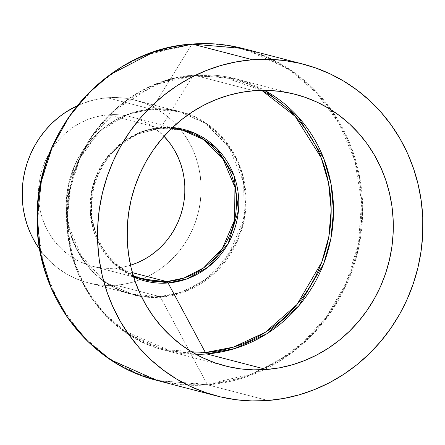 <?xml version="1.0" encoding="UTF-8"?>
<svg xmlns="http://www.w3.org/2000/svg" width="445" height="445" viewBox="0 0 445 445"><rect width="100%" height="100%" fill="white"/><g stroke="black" fill="none" stroke-linecap="round" stroke-linejoin="round"><path stroke-width="0.33" stroke-dasharray="2.23 1.67" d="M193.469 352.907A139.163 131.581 -75.4 0 1 67.034 218.35A139.163 131.581 -75.4 0 1 192.824 75.923A8.572 2.653 85.5 0 1 193.803 75.166A8.572 2.653 85.5 0 1 194.087 75.188L235.705 78.837L264.636 90.352A140.242 132.604 104.6 0 0 235.705 78.837A140.242 132.604 104.6 0 0 194.087 75.188L253.895 90.736L194.087 75.188A140.242 132.604 104.6 0 0 68.13 202.97A140.242 132.604 104.6 0 0 165.128 350.298A140.242 132.604 104.6 0 0 196.006 354.337L165.128 350.298L127.398 333.477L108.797 318.542L92.037 298.779L78.643 274.459L70.071 246.58L67.329 216.771L70.688 187.045L79.622 159.36L92.966 135.197L127.009 100.125L162.597 81.691L194.087 75.188A8.572 2.653 -94.5 0 0 193.803 75.166A8.572 2.653 -94.5 0 0 192.824 75.923L156.139 84.355L114.927 109.809L95.58 131.103L79.744 158.298L69.693 190.238L67.178 224.603L72.785 258.328L85.657 288.466L103.841 312.985L124.973 331.097L168.199 349.909L205.384 352.535M182.645 130.235A77.152 72.947 -75.4 0 0 159.755 128.227L142.428 131.803L122.853 141.944L104.124 161.24L91.865 189.759L91.531 222.511L103.613 251.225L123.065 270.315L143.824 279.571A77.152 72.947 -75.4 0 1 90.457 198.52A77.152 72.947 -75.4 0 1 159.755 128.227A8.572 2.653 -94.5 0 0 160.039 128.255A8.572 2.653 -94.5 0 0 161.018 127.498A78.231 73.965 104.6 0 1 172.527 127.531L161.018 127.498L192.824 75.923L161.018 127.498A78.231 73.965 104.6 0 0 91.648 192.557A78.231 73.965 104.6 0 0 133.661 277.001L114.02 263.802L97.872 241.44L90.43 211.965L94.512 181.376L108.124 156.206L126.319 139.53L144.725 130.702L161.018 127.498A8.572 2.653 85.5 0 1 160.039 128.255A8.572 2.653 85.5 0 1 159.755 128.227L182.645 130.235L131.075 116.829A77.152 72.947 104.6 0 0 108.18 114.821A77.152 72.947 104.6 0 0 38.887 185.114A77.152 72.947 104.6 0 0 92.249 266.166A77.152 72.947 104.6 0 0 115.144 268.168L132.376 272.651L115.144 268.168L122.297 267.239L130.524 265.22A77.152 72.947 104.6 0 1 115.144 268.168L107.957 268.363L100.809 267.818L93.761 266.538L86.892 264.536L80.256 261.827L73.926 258.445L67.957 254.412L62.411 249.779L57.338 244.583L52.788 238.876L48.8 232.713L45.423 226.149L42.687 219.257L40.612 212.093L39.221 204.733L38.526 197.246L38.537 189.704L39.249 182.177L40.662 174.74L42.759 167.465L45.518 160.422L48.917 153.675L52.916 147.295L57.483 141.343L62.573 135.87L68.135 130.936L74.115 126.586L80.456 122.859L87.098 119.788L93.978 117.413L101.032 115.75L108.18 114.821L159.755 128.227L108.18 114.821L115.366 114.626L122.514 115.172L129.562 116.451L136.437 118.453L143.067 121.162L149.403 124.544L155.372 128.577L164.044 136.287A77.152 72.947 104.6 0 0 131.075 116.829M192.034 44.088A3.427 1.062 -94.5 0 0 191.756 44.361L151.929 108.93A3.427 1.062 85.5 0 1 151.539 109.236A3.427 1.062 85.5 0 1 151.422 109.225L107.406 97.778L151.422 109.225A94.296 89.156 -75.4 0 1 179.407 111.678A94.296 89.156 -75.4 0 1 244.628 210.741A94.296 89.156 -75.4 0 1 159.939 296.654L115.917 285.212A94.296 89.156 104.6 0 0 200.612 199.293A94.296 89.156 104.6 0 0 135.391 100.236A94.296 89.156 104.6 0 0 107.406 97.778A94.296 89.156 104.6 0 0 77.052 105.854L90.051 100.954L98.668 98.918L107.406 97.778L116.189 97.544L124.928 98.212L133.539 99.775L141.938 102.222L150.048 105.532L157.786 109.67L165.084 114.593L171.865 120.256L178.061 126.608L183.624 133.583L188.491 141.121L192.618 149.136L195.967 157.563L198.503 166.319L200.206 175.313L201.051 184.464L201.04 193.686L200.167 202.881L198.442 211.97L195.878 220.865L192.507 229.475L188.352 237.713L183.462 245.512L177.883 252.793L171.659 259.48L164.861 265.509L157.552 270.833L149.804 275.388L141.682 279.132L133.278 282.035L124.661 284.071L115.917 285.212L159.939 296.654L131.954 294.201L106.583 282.892L82.809 259.557L68.04 224.458L68.452 184.43L83.432 149.57L106.322 125.991L130.251 113.597L151.422 109.225A3.427 1.062 -94.5 0 0 151.539 109.236A3.427 1.062 -94.5 0 0 151.929 108.93L126.959 114.677L98.907 131.998L74.96 165L68.118 186.744L66.405 210.135L70.221 233.091L78.982 253.611L105.743 282.625L135.163 295.43L160.478 297.221A3.427 1.062 -94.5 0 0 159.939 296.654A3.427 1.062 85.5 0 1 160.478 297.221A94.729 89.567 104.6 0 0 246.007 196.011A94.729 89.567 104.6 0 0 151.929 108.93L191.756 44.361A171.013 161.696 -75.4 0 1 357.813 172.371A171.013 161.696 -75.4 0 1 261.96 369.773A171.013 161.696 -75.4 0 1 207.192 384.285L160.478 297.221L207.192 384.285L252.276 373.917L277.452 361.512L302.917 342.644L326.691 316.473L346.149 283.059L358.503 243.804L361.59 201.574L354.704 160.133L338.89 123.093L316.545 92.966L290.568 70.705L263.579 55.964L237.458 47.593L191.756 44.361A3.427 1.062 85.5 0 1 192.145 44.061M243.137 48.533L289.261 69.097L312.001 87.353L332.493 111.517L348.863 141.243L359.343 175.33L362.697 211.77L358.592 248.11L347.667 281.958L331.358 311.489L311.461 335.702L289.74 354.365L246.23 376.898L207.737 384.853A3.427 1.062 85.5 0 1 207.192 384.285A3.427 1.062 -94.5 0 0 207.737 384.853A171.447 162.102 104.6 0 0 263.98 369.673A171.447 162.102 104.6 0 0 331.475 110.065A171.447 162.102 104.6 0 0 243.137 48.533M267.957 400.511L207.737 384.853L267.957 400.511M156.857 380.392A171.447 162.102 104.6 0 0 207.737 384.853L156.857 380.392M191.756 44.361L146.672 54.729L121.496 67.134L96.025 86.002L72.251 112.173L52.794 145.587L40.445 184.842L37.352 227.072L44.244 268.519L60.058 305.554L82.403 335.686L108.374 357.941L135.369 372.688L161.49 381.059L207.192 384.285A171.013 161.696 -75.4 0 1 37.352 227.072A171.013 161.696 -75.4 0 1 191.756 44.361M151.929 108.93A94.729 89.567 104.6 0 0 66.405 210.135A94.729 89.567 104.6 0 0 160.478 297.221L185.454 291.475L213.505 274.153L237.452 241.145L244.294 219.407L246.007 196.011L242.191 173.055L233.43 152.54L206.664 123.521L177.244 110.722L151.929 108.93M151.422 109.225L179.407 111.678L204.778 122.987L228.552 146.322L243.32 181.415L242.909 221.443L227.929 256.303L205.039 279.888L181.109 292.282L159.939 296.654A94.296 89.156 -75.4 0 1 131.954 294.201A94.296 89.156 -75.4 0 1 66.733 195.138A94.296 89.156 -75.4 0 1 151.422 109.225M39.727 249.434A94.296 89.156 104.6 0 0 87.938 282.759A94.296 89.156 104.6 0 0 115.917 285.212L107.134 285.445L98.395 284.778L89.784 283.215L81.385 280.767L73.275 277.458L65.537 273.319L58.245 268.396L51.464 262.734L45.262 256.381L39.7 249.406M192.824 75.923A139.163 131.581 -75.4 0 1 261.727 90.363L224.697 77.48L192.824 75.923M295.508 94.39L235.705 78.837C221.977 75.288 208.01 74.059 193.803 75.166C136.32 78.776 83.827 125.518 70.838 184.269C52.199 255.463 96.782 334.395 165.128 350.298L224.936 365.846M171.692 128.321L160.039 128.255L136.42 134.346L115.711 148.241L100.231 168.46L91.748 192.746L91.225 218.384L98.695 242.486L113.28 262.378L133.322 275.906M143.824 279.571L92.249 266.166M135.391 100.236L179.407 111.678C170.285 109.314 160.995 108.502 151.539 109.236C114.321 111.589 79.783 141.171 69.898 179.329C55.252 228.129 85.268 283.459 131.954 294.201L87.938 282.759"/><path stroke-width="0.67" d="M205.384 352.535L233.525 347.094L265.287 332.315L297.021 304.469L321.741 262.183L328.799 236.723L331.18 209.834L328.555 183.006L321.151 157.73L295.207 116.373L261.727 90.363A139.163 131.581 -75.4 0 1 327.904 241.229A139.163 131.581 -75.4 0 1 205.384 352.535L168.077 282.992A8.572 2.653 -94.5 0 0 166.714 281.579L132.376 272.651L166.714 281.579A77.152 72.947 -75.4 0 0 236.011 211.286A77.152 72.947 -75.4 0 0 182.645 130.235L203.404 139.485L222.856 158.581L234.938 187.295L234.598 220.041L222.344 248.566L203.615 267.862L184.041 278.003L166.714 281.579A8.572 2.653 85.5 0 1 168.077 282.992L133.661 277.001A78.231 73.965 104.6 0 0 168.077 282.992L205.384 352.535A8.572 2.653 -94.5 0 0 206.747 353.947L196.006 354.337A140.242 132.604 104.6 0 0 206.747 353.947L266.549 369.5A140.242 132.604 -75.4 0 1 224.936 365.846A140.242 132.604 -75.4 0 1 127.932 218.517A140.242 132.604 -75.4 0 1 253.895 90.736A140.242 132.604 -75.4 0 1 295.508 94.39A140.242 132.604 -75.4 0 1 392.512 241.718A140.242 132.604 -75.4 0 1 266.549 369.5L206.747 353.947A140.242 132.604 104.6 0 0 330.073 242.43A140.242 132.604 104.6 0 0 264.636 90.352L298.144 116.913L323.865 158.798L331.091 184.274L333.516 211.236L330.941 238.192L323.71 263.679L298.734 305.932L266.85 333.739L234.977 348.507L206.747 353.947A8.572 2.653 85.5 0 1 205.384 352.535A139.163 131.581 -75.4 0 1 193.469 352.907M168.077 282.992L187.089 278.854L208.538 266.766L228.113 243.688L238.442 210.635L233.914 175.475L216.576 148.152L193.998 132.855L172.527 127.531A78.231 73.965 104.6 0 1 238.759 205.457A78.231 73.965 104.6 0 1 168.077 282.992M143.824 279.571L166.714 281.579A77.152 72.947 -75.4 0 1 143.824 279.571L133.322 275.906M192.262 44.072L243.137 48.533A171.447 162.102 104.6 0 0 192.262 44.072L252.482 59.725A171.447 162.102 -75.4 0 1 303.362 64.186A171.447 162.102 -75.4 0 1 421.943 244.299A171.447 162.102 -75.4 0 1 267.957 400.511L283.854 398.436L299.518 394.743L314.804 389.464L329.567 382.65L343.662 374.367L356.951 364.694L369.311 353.725L380.62 341.565L390.766 328.332L399.66 314.153L407.208 299.168L413.338 283.515L418 267.35L421.137 250.824L422.728 234.103L422.75 217.338L421.209 200.701L418.116 184.341L413.505 168.427L407.42 153.102L399.91 138.523L391.06 124.828L380.948 112.146L369.673 100.598L357.346 90.296L344.085 81.34L330.012 73.82L315.271 67.807L299.997 63.357L284.338 60.509L268.452 59.296L252.482 59.725L236.59 61.799L220.926 65.493L205.64 70.772L190.877 77.586L176.782 85.868L163.493 95.541L151.133 106.511L139.825 118.67L129.679 131.904L120.784 146.082L113.236 161.068L107.106 176.721L102.445 192.885L99.307 209.411L97.716 226.132L97.694 242.898L99.235 259.535L102.328 275.894L106.939 291.809L113.024 307.133L120.534 321.713L129.384 335.408L139.496 348.09L150.766 359.638L163.098 369.94L176.359 378.895L190.432 386.416L205.173 392.429L220.447 396.879L236.1 399.727L251.992 400.939L267.957 400.511A171.447 162.102 -75.4 0 1 217.082 396.05A171.447 162.102 -75.4 0 1 98.501 215.936A171.447 162.102 -75.4 0 1 252.482 59.725L192.262 44.072A171.447 162.102 104.6 0 0 38.276 200.278A171.447 162.102 104.6 0 0 156.857 380.392L110.733 359.827L87.993 341.565L67.501 317.402L51.131 287.676L40.651 253.589L37.297 217.149L41.407 180.815L52.326 146.967L68.636 117.43L88.533 93.222L110.254 74.554L153.764 52.02L192.262 44.072A3.427 1.062 -94.5 0 0 192.145 44.061A3.427 1.062 85.5 0 1 192.262 44.072M253.895 90.736L266.956 90.385L279.95 91.375L292.76 93.706L305.253 97.349L317.313 102.267L328.822 108.419L339.668 115.745L349.753 124.172L358.976 133.617L367.247 143.991L374.49 155.194L380.625 167.12L385.609 179.652L389.381 192.674L391.911 206.052L393.169 219.663L393.152 233.375L391.85 247.058L389.28 260.575L385.47 273.797L380.453 286.602L374.278 298.862L367.008 310.46L358.703 321.284L349.453 331.23L339.346 340.203L328.477 348.112L316.946 354.887L304.87 360.461L292.365 364.778L279.549 367.804L266.549 369.5L253.489 369.851L240.495 368.861L227.684 366.53L215.191 362.886L203.131 357.969L191.623 351.817L180.77 344.491L170.691 336.064L161.468 326.619L153.197 316.245L145.954 305.042L139.813 293.116L134.835 280.584L131.064 267.562L128.533 254.184L127.276 240.573L127.292 226.861L128.594 213.177L131.164 199.66L134.974 186.438L139.986 173.633L146.166 161.374L153.436 149.776L161.735 138.951L170.986 129.006L181.098 120.033L191.967 112.123L203.499 105.348L215.575 99.775L228.079 95.458L240.89 92.432L253.895 90.736M303.362 64.186L243.137 48.533C226.438 44.211 209.439 42.72 192.145 44.061A3.427 1.062 -94.5 0 0 192.034 44.088M77.052 105.854A94.296 89.156 104.6 0 0 39.727 249.434L34.832 241.869L30.705 233.853L27.356 225.426L24.82 216.671L23.118 207.676L22.272 198.526L22.283 189.303L23.162 180.108L24.887 171.019L27.451 162.125L30.822 153.519L34.971 145.276L39.861 137.477L45.446 130.196L51.664 123.51L58.462 117.48L65.771 112.157L77.052 105.854M130.524 265.22L136.226 263.201L142.867 260.136L149.209 256.403L155.194 252.054L160.751 247.12L165.84 241.646L170.407 235.694L174.407 229.314L177.805 222.567L180.564 215.525L182.661 208.249L184.074 200.812L184.792 193.286L184.803 185.743L184.108 178.256L182.717 170.897L180.642 163.732L177.9 156.84L174.523 150.277L170.541 144.113L164.044 136.287A77.152 72.947 104.6 0 1 130.524 265.22M182.645 130.235L171.692 128.321M192.145 44.061C108.224 48.583 35.589 130.224 37.113 218.095C35.533 293.327 87.298 363.582 156.857 380.392L217.082 396.05"/></g></svg>
